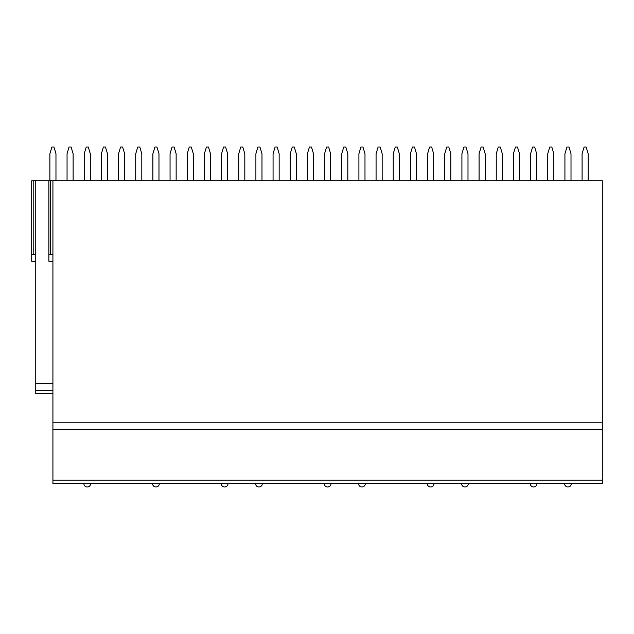 <?xml version="1.0" encoding="UTF-8"?>
<svg xmlns="http://www.w3.org/2000/svg" width="634" height="634" viewBox="0 0 634 634"><rect width="100%" height="100%" fill="white"/><g stroke="black" fill="none" stroke-linecap="round" stroke-linejoin="round"><path stroke-width="0.95" d="M602.3 480.231L602.3 483.607L52.923 483.607L52.923 180.801L602.3 180.801L602.3 480.231L52.923 480.231M35.758 261.24L31.7 261.24L31.7 180.801L52.923 180.801M73.132 180.801L73.132 153.769L71.103 147.009L69.074 147.009L67.053 153.769L67.053 180.801M55.966 180.801L55.966 153.769L53.938 147.009L51.909 147.009L49.88 153.769L49.88 180.801M107.471 180.801L107.471 153.769L105.442 147.009L103.413 147.009L101.385 153.769L101.385 180.801M90.297 180.801L90.297 153.769L88.277 147.009L86.248 147.009L84.219 153.769L84.219 180.801M141.802 180.801L141.802 153.769L139.781 147.009L137.752 147.009L135.724 153.769L135.724 180.801M124.636 180.801L124.636 153.769L122.608 147.009L120.579 147.009L118.55 153.769L118.55 180.801M176.141 180.801L176.141 153.769L174.112 147.009L172.083 147.009L170.055 153.769L170.055 180.801M158.975 180.801L158.975 153.769L156.947 147.009L154.918 147.009L152.889 153.769L152.889 180.801M210.48 180.801L210.48 153.769L208.451 147.009L206.422 147.009L204.394 153.769L204.394 180.801M193.307 180.801L193.307 153.769L191.278 147.009L189.257 147.009L187.228 153.769L187.228 180.801M244.811 180.801L244.811 153.769L242.782 147.009L240.762 147.009L238.733 153.769L238.733 180.801M227.646 180.801L227.646 153.769L225.617 147.009L223.588 147.009L221.559 153.769L221.559 180.801M279.15 180.801L279.15 153.769L277.121 147.009L275.093 147.009L273.064 153.769L273.064 180.801M261.985 180.801L261.985 153.769L259.956 147.009L257.927 147.009L255.898 153.769L255.898 180.801M313.489 180.801L313.489 153.769L311.46 147.009L309.432 147.009L307.403 153.769L307.403 180.801M296.316 180.801L296.316 153.769L294.287 147.009L292.258 147.009L290.237 153.769L290.237 180.801M347.82 180.801L347.82 153.769L345.792 147.009L343.763 147.009L341.742 153.769L341.742 180.801M330.655 180.801L330.655 153.769L328.626 147.009L326.597 147.009L324.568 153.769L324.568 180.801M382.159 180.801L382.159 153.769L380.131 147.009L378.102 147.009L376.073 153.769L376.073 180.801M364.986 180.801L364.986 153.769L362.965 147.009L360.936 147.009L358.907 153.769L358.907 180.801M416.49 180.801L416.49 153.769L414.47 147.009L412.441 147.009L410.412 153.769L410.412 180.801M399.325 180.801L399.325 153.769L397.296 147.009L395.267 147.009L393.238 153.769L393.238 180.801M450.829 180.801L450.829 153.769L448.801 147.009L446.772 147.009L444.743 153.769L444.743 180.801M433.664 180.801L433.664 153.769L431.635 147.009L429.606 147.009L427.578 153.769L427.578 180.801M485.169 180.801L485.169 153.769L483.14 147.009L481.111 147.009L479.082 153.769L479.082 180.801M467.995 180.801L467.995 153.769L465.966 147.009L463.945 147.009L461.917 153.769L461.917 180.801M519.5 180.801L519.5 153.769L517.471 147.009L515.45 147.009L513.421 153.769L513.421 180.801M502.334 180.801L502.334 153.769L500.305 147.009L498.276 147.009L496.248 153.769L496.248 180.801M553.839 180.801L553.839 153.769L551.81 147.009L549.781 147.009L547.752 153.769L547.752 180.801M536.673 180.801L536.673 153.769L534.644 147.009L532.615 147.009L530.587 153.769L530.587 180.801M588.17 180.801L588.17 153.769L586.149 147.009L584.12 147.009L582.091 153.769L582.091 180.801M571.004 180.801L571.004 153.769L568.975 147.009L566.947 147.009L564.926 153.769L564.926 180.801M35.758 393.714L52.923 393.714L35.758 393.714L35.758 180.801M31.7 254.48L35.758 254.48M52.923 383.578L35.758 383.578M48.866 180.801L48.866 261.24L52.923 261.24M48.866 254.48L52.923 254.48M602.3 429.535L52.923 429.535M602.3 483.607L52.923 483.607M33.198 180.801L33.198 254.48M50.371 180.801L50.371 254.48M602.3 422.783L52.923 422.783M52.923 390.338L35.758 390.338M83.878 483.607A3.376 3.376 0 0 0 87.262 486.991A3.376 3.376 0 0 0 90.638 483.607M152.548 483.607A3.376 3.376 0 0 0 155.932 486.991A3.376 3.376 0 0 0 159.308 483.607M221.226 483.607A3.376 3.376 0 0 0 224.602 486.991A3.376 3.376 0 0 0 227.986 483.607M255.557 483.607A3.376 3.376 0 0 0 258.941 486.991A3.376 3.376 0 0 0 262.317 483.607M324.236 483.607A3.376 3.376 0 0 0 327.612 486.991A3.376 3.376 0 0 0 330.988 483.607M358.567 483.607A3.376 3.376 0 0 0 361.951 486.991A3.376 3.376 0 0 0 365.327 483.607M427.237 483.607A3.376 3.376 0 0 0 430.621 486.991A3.376 3.376 0 0 0 433.997 483.607M461.576 483.607A3.376 3.376 0 0 0 464.96 486.991A3.376 3.376 0 0 0 468.336 483.607M530.246 483.607A3.376 3.376 0 0 0 533.63 486.991A3.376 3.376 0 0 0 537.006 483.607M564.585 483.607A3.376 3.376 0 0 0 567.961 486.991A3.376 3.376 0 0 0 571.345 483.607"/></g></svg>
